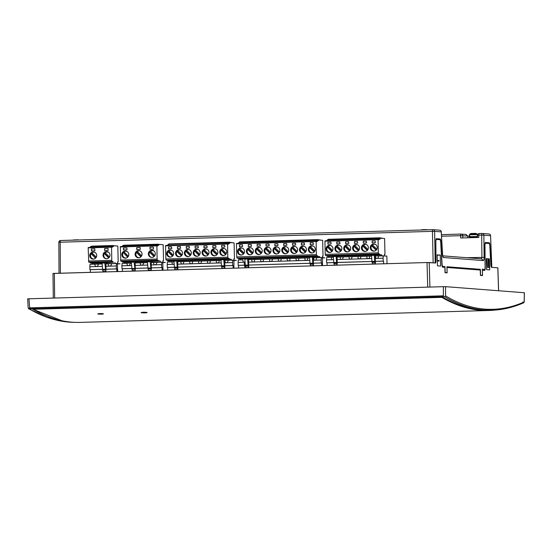 <?xml version="1.0" encoding="UTF-8"?>
<svg xmlns="http://www.w3.org/2000/svg" width="552" height="552" viewBox="0 0 552 552"><rect width="100%" height="100%" fill="white"/><g stroke="black" fill="none" stroke-linecap="round" stroke-linejoin="round"><path stroke-width="0.83" d="M437.149 255.231L440.234 255.093L437.136 254.851L437.481 265.836L437.136 254.851L440.234 255.093L437.149 255.231M440.572 266.078L440.234 255.093L440.572 266.078L437.481 265.836M437.315 260.489L439.006 260.454L439.019 261.02L437.329 261.075M429.201 262.517L427.02 262.531L427.731 287.13L427.02 262.531L435.638 263.014L429.201 262.517L429.911 287.068L429.201 262.517M443.359 295.81L29.546 307.864L443.359 295.81L443.387 286.674L27.655 298.832L443.387 286.674L443.359 295.81L443.573 296.679L444.664 296.79L445.547 295.906L445.567 286.66L443.387 286.674L445.567 286.66L445.547 295.906L444.664 296.79L449.197 299.37C462.01 306.27 474.906 309.879 487.878 310.21L493.398 310.148L487.878 310.217C474.92 309.893 462.024 306.277 449.197 299.37L444.664 296.79L443.573 296.679L29.76 308.74L443.573 296.679M305.318 252.285L300.785 247.834A3.436 3.326 -85.6 0 0 303.876 253.113M301.84 247.137A3.436 3.326 -85.6 0 0 301.226 247.869L305.518 252.078M304.4 246.371A3.436 3.326 -85.6 0 0 301.62 246.923L306.063 251.27M358.434 250.739L353.894 246.289A3.436 3.326 -85.6 0 0 356.985 251.567M354.95 245.592A3.436 3.326 -85.6 0 0 354.336 246.323L358.627 250.532M357.51 244.826A3.436 3.326 -85.6 0 0 354.736 245.378L359.173 249.725M296.472 252.54L291.932 248.096A3.436 3.326 -85.6 0 0 295.03 253.375M292.995 247.399A3.436 3.326 -85.6 0 0 292.381 248.131L296.672 252.333M295.555 246.627A3.436 3.326 -85.6 0 0 292.774 247.179L297.217 251.533M331.897 251.512L327.357 247.061A3.436 3.326 -85.6 0 0 330.448 252.34M328.412 246.364A3.436 3.326 -85.6 0 0 327.798 247.096L332.09 251.305M330.972 245.599A3.436 3.326 -85.6 0 0 328.198 246.151L332.635 250.498M376.126 250.222L371.586 245.771A3.436 3.326 -85.6 0 0 374.677 251.05M372.641 245.074A3.436 3.326 -85.6 0 0 372.027 245.806L376.319 250.015M375.201 244.308A3.436 3.326 -85.6 0 0 372.427 244.86L376.864 249.207M349.588 250.994L345.048 246.544A3.436 3.326 -85.6 0 0 348.139 251.822M346.104 245.847A3.436 3.326 -85.6 0 0 345.49 246.578L349.782 250.787M348.664 245.081A3.436 3.326 -85.6 0 0 345.89 245.633L350.327 249.98M314.164 252.022L309.631 247.579A3.436 3.326 -85.6 0 0 312.722 252.857M310.686 246.882A3.436 3.326 -85.6 0 0 310.072 247.613L314.364 251.822M313.246 246.109A3.436 3.326 -85.6 0 0 310.465 246.668L314.909 251.015M367.28 250.477L362.74 246.033A3.436 3.326 -85.6 0 0 365.831 251.312M363.796 245.336A3.436 3.326 -85.6 0 0 363.181 246.068L367.473 250.27M366.356 244.564A3.436 3.326 -85.6 0 0 363.582 245.116L368.018 249.469M340.743 251.25L336.202 246.806A3.436 3.326 -85.6 0 0 339.294 252.085M337.258 246.109A3.436 3.326 -85.6 0 0 336.644 246.841L340.936 251.05M339.818 245.336A3.436 3.326 -85.6 0 0 337.044 245.888L341.481 250.242M427.138 229.825A6.652 6.652 0 0 0 426.62 229.611L421.832 229.715A6.652 6.652 0 0 0 421.245 229.991M387.021 263.697L386.848 256.031L378.72 255.886L377.968 258.219L375.947 258.281L375.208 255.99M371.448 255.141L337.424 256.135L337.831 257.06L371.551 256.08L369.874 256.142L369.122 258.481L367.101 258.536L366.659 256.238L361.029 256.404L360.277 258.736L358.255 258.798L357.813 256.494L352.183 256.659L351.431 258.991L349.409 259.054L348.967 256.749L343.337 256.915L342.585 259.254L340.563 259.309L340.122 257.011L337.044 257.101M333.56 259.516L331.717 259.571L331.276 257.267L326.722 257.398L326.556 259.854L333.574 259.647M337.12 259.543L371.744 258.536M375.291 258.433L383.109 258.205L383.178 261.124L383.578 261.151L375.401 261.393M383.274 255.755L383.109 258.205M383.633 263.794L383.578 261.151M371.979 261.489L337.237 262.504M333.808 262.607L327.019 262.8L327.081 265.443M326.556 259.854L326.618 262.773L333.801 262.559L333.325 256.535L332.759 255.597L335.547 255.521L335.94 256.018L337.424 256.135M333.325 256.535L336.113 256.452L336.589 262.469L371.972 261.448L371.496 255.424L370.93 254.486L371.841 254.976L371.386 254.996M374.76 261.372L383.178 261.124M373.18 254.934L381.667 254.845L382.067 255.79L376.002 255.949L375.595 255.024L381.667 254.845M384.468 255.845L384.433 254.396L384.972 254.437L384.613 238.505L380.535 238.188L380.459 238.671L379.603 238.567L380.459 238.547M378.334 239.278L325.011 240.844L378.334 239.278L378.444 239.975L380.459 238.671M378.086 239.299L378.306 252.809L325.231 254.355L324.935 241.196L378.01 239.651M327.543 255.459L378.617 254.051L377.816 253.989L378.824 253.961L378.306 252.809M378.824 253.961L380.183 254.727M378.368 239.499L379.61 238.692M379.686 238.216L380.535 238.188L379.603 238.567M383.668 238.436L379.583 237.795L378.037 239.285M326.667 240.782L328.143 239.823L379.514 238.326M328.143 239.823L379.507 238.147M378.617 254.051L379.617 254.023M378.589 253.899L325.749 255.507M326.749 255.479L377.816 253.989M327.902 242.273L330.862 242.19L331.165 243.887L327.95 244.246L327.902 242.273M329.62 252.471A3.595 3.484 94.4 0 1 326.059 248.607A3.595 3.484 94.4 0 1 329.813 245.295A3.595 3.484 94.4 0 1 333.015 248.959A3.595 3.484 94.4 0 1 329.62 252.471M336.748 242.017L339.708 241.928L340.011 243.625L336.796 243.991L336.748 242.017M338.466 252.209A3.595 3.484 -85.6 0 0 341.86 248.704A3.595 3.484 -85.6 0 0 338.659 245.033A3.595 3.484 -85.6 0 0 334.905 248.352A3.595 3.484 -85.6 0 0 338.466 252.209M345.593 241.755L348.553 241.672L348.857 243.37L345.642 243.736L345.593 241.755M347.311 251.953A3.595 3.484 -85.6 0 0 350.706 248.441A3.595 3.484 -85.6 0 0 347.505 244.777A3.595 3.484 -85.6 0 0 343.751 248.089A3.595 3.484 -85.6 0 0 347.311 251.953M354.439 241.5L357.399 241.417L357.703 243.115L354.487 243.473L354.439 241.5M356.157 251.698A3.595 3.484 -85.6 0 0 359.552 248.186A3.595 3.484 -85.6 0 0 356.351 244.522A3.595 3.484 -85.6 0 0 352.597 247.834A3.595 3.484 -85.6 0 0 356.157 251.698M363.285 241.245L366.245 241.155L366.549 242.852L363.333 243.218L363.285 241.245M365.003 251.436A3.595 3.484 -85.6 0 0 368.398 247.931A3.595 3.484 -85.6 0 0 365.196 244.26A3.595 3.484 -85.6 0 0 361.443 247.579A3.595 3.484 -85.6 0 0 365.003 251.436M372.131 240.982L375.091 240.9L375.394 242.597L372.179 242.963L372.131 240.982M373.849 251.181A3.595 3.484 -85.6 0 0 377.244 247.669A3.595 3.484 -85.6 0 0 374.042 244.005A3.595 3.484 -85.6 0 0 370.288 247.317A3.595 3.484 -85.6 0 0 373.849 251.181M371.496 255.424L374.284 255.341L373.711 254.41L374.111 254.914L375.595 255.024M373.711 254.41L372.276 254.451L373.29 254.776A0.897 0.897 0 0 1 371.662 254.693L372.276 254.451L370.93 254.486M374.284 255.341L374.76 261.351L371.972 261.434L372.483 263.87L375.408 263.725L375.194 255.555L375.319 255.003L376.002 255.955M372.103 262.442L374.891 262.359L374.76 261.351M374.891 262.359L375.27 263.787M333.284 256.252L327.108 256.28L333.153 256.1L332.759 255.604M333.38 257.191L328.992 257.322L328.592 256.39M335.94 256.018L371.323 254.989M333.939 263.552L336.72 263.47L336.589 262.469L333.801 262.545L333.939 263.552L334.312 264.981L337.099 264.898L337.224 262.462M336.72 263.47L337.099 264.898M335.547 255.521L335.975 256.024L335.009 256.052M336.113 256.452L335.975 256.024M337.217 262.448L337.024 256.666L337.148 256.114L337.831 257.06M328.219 239.292L379.583 237.795L328.219 239.292L328.136 239.644M327.55 240.21L327.46 239.74L328.143 239.72L327.46 239.74M326.508 240.782L327.384 240.217M331.786 251.001L331.793 251.408M326.542 255.569L327.108 256.28M325.514 255.452L325.231 254.355M325.011 240.844L324.935 241.196M327.384 240.092L327.75 240.079M333.677 256.093L333.187 256.107M329.923 252.443A3.595 3.484 94.4 0 1 329.496 252.292M330.02 245.495A3.595 3.484 94.4 0 1 330.469 245.405M338.769 252.188A3.595 3.484 94.4 0 1 338.341 252.036M338.866 245.233A3.595 3.484 94.4 0 1 339.314 245.15M347.615 251.933A3.595 3.484 94.4 0 1 347.187 251.781M347.712 244.978A3.595 3.484 94.4 0 1 348.16 244.895M356.461 251.671A3.595 3.484 94.4 0 1 356.033 251.519M356.557 244.722A3.595 3.484 94.4 0 1 357.006 244.633M374.146 254.914L373.18 254.941M365.307 251.415A3.595 3.484 94.4 0 1 364.879 251.263M365.403 244.46A3.595 3.484 94.4 0 1 365.852 244.377M374.152 251.153A3.595 3.484 94.4 0 1 373.725 251.008M374.249 244.205A3.595 3.484 94.4 0 1 374.698 244.122M334.105 255.562L333.491 255.804A0.897 0.897 0 0 0 335.119 255.886L334.105 255.562M330.931 242.197L327.991 242.28L327.971 244.246M333.38 257.225L331.435 257.28M339.777 241.935L336.837 242.024L336.817 243.991M343.337 256.935L340.122 257.025M348.622 241.679L345.683 241.762L345.662 243.736M352.183 256.673L348.967 256.77M357.468 241.424L354.529 241.507L354.508 243.473M361.029 256.418L357.813 256.514M366.314 241.162L363.375 241.252L363.354 243.218M369.874 256.162L366.659 256.252M378.72 255.9L375.505 255.997M375.16 240.907L372.221 240.989L372.2 242.963M225.602 254.603L221.062 250.159A3.436 3.326 -85.6 0 0 224.16 255.438M222.125 249.463A3.436 3.326 -85.6 0 0 221.504 250.194L225.802 254.403M224.685 248.69A3.436 3.326 -85.6 0 0 221.904 249.249L226.348 253.596M199.065 255.376L194.525 250.932A3.436 3.326 -85.6 0 0 197.623 256.211M198.147 249.463A3.436 3.326 -85.6 0 0 195.367 250.022L199.81 254.368M195.587 250.235A3.436 3.326 -85.6 0 0 194.966 250.967L199.265 255.176M243.397 254.086L238.857 249.642A3.436 3.326 -85.6 0 0 241.955 254.92M239.92 248.945A3.436 3.326 -85.6 0 0 239.306 249.677L243.598 253.885M242.48 248.172A3.436 3.326 -85.6 0 0 239.699 248.724L244.143 253.078M216.757 254.865L212.216 250.415A3.436 3.326 -85.6 0 0 215.314 255.693M213.279 249.718A3.436 3.326 -85.6 0 0 212.658 250.449L216.957 254.658M215.839 248.952A3.436 3.326 -85.6 0 0 213.058 249.504L217.502 253.851M207.911 255.121L203.371 250.677A3.436 3.326 -85.6 0 0 206.469 255.949M204.433 249.973A3.436 3.326 -85.6 0 0 203.812 250.712L208.111 254.914M206.993 249.207A3.436 3.326 -85.6 0 0 204.212 249.759L208.656 254.113M252.243 253.83L247.703 249.38A3.436 3.326 -85.6 0 0 250.801 254.658M248.766 248.683A3.436 3.326 -85.6 0 0 248.152 249.414L252.443 253.623M251.326 247.917A3.436 3.326 -85.6 0 0 248.545 248.469L252.988 252.816M269.935 253.313L265.395 248.869A3.436 3.326 -85.6 0 0 268.493 254.148M266.457 248.172A3.436 3.326 -85.6 0 0 265.843 248.904L270.135 253.106M269.017 247.399A3.436 3.326 -85.6 0 0 266.236 247.952L270.68 252.305M156.885 245.495L157.141 260.123L120.819 261.179L120.315 246.578L156.885 245.495L157.003 246.192L159.017 244.888L156.816 245.495M138.497 250.615A3.595 3.484 94.4 0 1 142.05 254.472A3.595 3.484 94.4 0 1 138.304 257.791A3.595 3.484 94.4 0 1 135.095 254.12A3.595 3.484 94.4 0 1 138.497 250.615M140.215 249.483L136.73 249.587L136.689 247.613L140.167 247.51L140.215 249.483M151.765 250.228A3.595 3.484 94.4 0 1 155.319 254.086A3.595 3.484 94.4 0 1 151.572 257.404A3.595 3.484 94.4 0 1 148.364 253.734A3.595 3.484 94.4 0 1 151.765 250.228M153.484 249.097L149.999 249.2L149.958 247.227L153.435 247.123L153.484 249.097M125.228 251.001A3.595 3.484 94.4 0 1 128.782 254.858A3.595 3.484 94.4 0 1 125.035 258.177A3.595 3.484 94.4 0 1 121.826 254.506A3.595 3.484 94.4 0 1 125.228 251.001M123.42 248L126.898 247.896L126.946 249.87L123.462 249.973L123.42 248M150.144 252.147A3.595 3.484 94.4 0 1 150.62 251.484M151.393 250.836A3.595 3.484 94.4 0 1 152.78 250.353M131.818 261.8L122.413 262.007L121.847 261.303L123.386 261.172M120.819 261.179L158.169 260.24L158.734 260.951L149.137 261.227L151.51 261.317L151.917 262.241L160.625 262.241M157.141 260.123L158.169 260.24M157.375 260.178L156.63 260.289M122.592 261.193L155.83 260.227M157.693 244.929L157.768 244.446L159.093 244.412L157.768 244.446M157.686 244.798L159.093 244.412L163.164 244.722L163.523 260.654L162.985 260.613L162.799 262.283M161.826 244.619L157.762 244.212L157.686 244.75L124.027 245.55M156.52 245.502L157.686 244.75M124.09 245.198L157.762 244.212L124.083 245.198L124.007 245.55L157.686 244.564M122.841 246.489L124.007 245.55M150.993 244.846L147.715 244.936M137.724 245.233L134.446 245.323M131.569 261.455L133.191 261.544C132.321 262.2 131.776 262.172 131.569 261.455M147.874 261.331L133.08 261.696L135.454 261.786L135.861 262.711L147.467 262.373M147.619 260.986L149.24 261.075C148.385 261.724 147.846 261.696 147.625 260.986M138.966 257.777A3.595 3.484 94.4 0 1 138.538 257.625M139.063 250.822A3.595 3.484 94.4 0 1 139.511 250.739M158.734 260.951L160.218 261.062L160.618 261.993M160.218 261.062L151.51 261.317M150.027 261.2L149.04 261.324M150.806 268.631L148.019 268.714L148.398 270.163L151.186 270.08L150.103 261.296M151.186 270.08L151.372 267.879M151.303 267.63L151.234 261.296M148.019 268.714L147.418 261.779L150.206 261.696M147.908 261.358L147.315 261.379L147.418 261.779M147.35 261.441L135.454 261.786M122.413 262.007L123.896 262.124L124.297 263.049L131.41 262.842M131.293 261.903L123.896 262.124M133.977 261.669L132.984 261.793M134.75 269.1L131.962 269.183L132.342 270.632L135.13 270.549L134.046 261.765M135.13 270.549L135.316 268.348M135.247 268.099L135.178 261.765M131.962 269.183L131.362 262.248L134.15 262.165M131.852 261.827L131.266 261.848L131.362 262.248M121.847 261.303L121.054 261.241M123.724 245.916L121.813 246.516M122.689 245.944L122.765 245.467L124.007 245.433L122.765 245.467M125.194 245.654L124.027 245.564M122.689 245.819L123.924 245.785M125.697 258.163A3.595 3.484 94.4 0 1 125.269 258.012M125.794 251.208A3.595 3.484 94.4 0 1 126.242 251.125M162.978 270.225L162.799 262.379M126.898 247.903L123.503 248.007L123.551 249.973M131.41 262.876L126.905 263.235M140.167 247.517L136.772 247.62L136.82 249.587M145.362 262.69L140.173 262.855M153.435 247.13L150.04 247.234L150.089 249.2M158.631 262.303L153.442 262.469M245.316 265.188L244.722 265.202L244.777 267.844L244.722 265.202L238.554 265.381L238.616 268.024M238.091 262.435L238.16 265.353L244.322 265.174L244.267 262.117L243.253 262.152L242.811 259.847L238.257 259.978L238.091 262.435L245.081 262.228M224.774 262.814L232.599 262.586L232.765 260.137L228.211 260.268L227.458 262.607L225.437 262.662L224.692 260.371M220.931 259.53L178.061 260.779L178.468 261.703L221.028 260.461L219.365 260.53L218.613 262.862L216.591 262.924L216.149 260.62L210.519 260.785L209.767 263.125L207.745 263.18L207.304 260.882L201.673 261.041L200.921 263.38L198.899 263.435L198.458 261.137L192.827 261.303L192.075 263.635L190.054 263.697L189.612 261.393L183.982 261.558L183.23 263.897L181.208 263.953L180.766 261.655L177.675 261.745M174.197 264.16L172.362 264.215L171.92 261.91L167.366 262.041L167.201 264.491L174.211 264.291M177.758 264.187L221.228 262.918M232.765 260.137L236.339 260.413L233.731 260.489M233.724 260.427L232.758 260.227M167.201 264.491L167.263 267.416L174.439 267.202L173.963 261.179L173.397 260.247L173.79 260.744L167.739 260.917L173.915 260.896M177.227 267.127L221.455 265.836L220.979 259.806L220.407 258.874L221.324 259.364L220.869 259.378M220.979 259.806L223.767 259.723L224.243 265.74L232.668 265.512L232.599 262.586M233.123 268.182L233.068 265.54L224.885 265.781M221.455 265.878L177.868 267.147M174.446 267.251L167.663 267.444L167.725 270.087M225.078 259.405L223.594 259.295L223.194 258.791L223.629 259.295L222.663 259.33L231.143 259.233L231.55 260.171L225.478 260.337L225.078 259.405L231.143 259.233M233.903 268.162L233.951 260.323M233.951 260.227L233.917 258.778L234.455 258.826L234.089 242.894L230.018 242.576L229.942 243.052L229.087 242.956L229.942 242.928M227.817 243.66L165.648 245.488L227.817 243.66L227.928 244.363L229.942 243.052M227.569 243.687L227.79 257.191L165.869 258.998L165.572 245.84L227.493 244.039M168.181 260.102L228.1 258.44L227.3 258.377L228.3 258.35L227.79 257.191M228.3 258.35L229.66 259.116M227.852 243.88L229.094 243.08M229.163 242.604L230.018 242.576L229.087 242.956M233.151 242.818L229.066 242.183L227.521 243.667M168.857 243.936L229.066 242.183L168.857 243.936L168.774 244.288L228.997 242.714M168.781 244.467L167.304 245.426M228.1 258.44L229.101 258.412M228.066 258.288L166.38 260.151M167.38 260.123L227.3 258.377M168.539 246.916L171.499 246.834L171.803 248.531L168.588 248.89L168.539 246.916M170.251 257.108A3.595 3.484 94.4 0 1 166.697 253.251A3.595 3.484 94.4 0 1 170.451 249.939A3.595 3.484 94.4 0 1 173.652 253.603A3.595 3.484 94.4 0 1 170.251 257.108M177.385 246.661L180.345 246.571L180.649 248.269L177.433 248.635L177.385 246.661M179.096 256.852A3.595 3.484 -85.6 0 0 182.498 253.347A3.595 3.484 -85.6 0 0 179.297 249.677A3.595 3.484 -85.6 0 0 175.543 252.995A3.595 3.484 -85.6 0 0 179.096 256.852M186.231 246.399L189.191 246.316L189.495 248.014L186.279 248.379L186.231 246.399M187.942 256.597A3.595 3.484 -85.6 0 0 191.344 253.085A3.595 3.484 -85.6 0 0 188.142 249.421A3.595 3.484 -85.6 0 0 184.389 252.733A3.595 3.484 -85.6 0 0 187.942 256.597M195.077 246.144L198.037 246.054L198.34 247.758L195.125 248.117L195.077 246.144M196.788 256.335A3.595 3.484 -85.6 0 0 200.19 252.83A3.595 3.484 -85.6 0 0 196.988 249.159A3.595 3.484 -85.6 0 0 193.234 252.478A3.595 3.484 -85.6 0 0 196.788 256.335M203.923 245.888L206.883 245.799L207.186 247.496L203.971 247.862L203.923 245.888M205.634 256.08A3.595 3.484 -85.6 0 0 209.035 252.575A3.595 3.484 -85.6 0 0 205.834 248.904A3.595 3.484 -85.6 0 0 202.08 252.223A3.595 3.484 -85.6 0 0 205.634 256.08M212.768 245.626L215.728 245.543L216.032 247.241L212.817 247.606L212.768 245.626M214.48 255.824A3.595 3.484 -85.6 0 0 217.881 252.312A3.595 3.484 -85.6 0 0 214.68 248.648A3.595 3.484 -85.6 0 0 210.926 251.96A3.595 3.484 -85.6 0 0 214.48 255.824M221.614 245.371L224.574 245.281L224.878 246.985L221.662 247.344L221.614 245.371M223.325 255.562A3.595 3.484 -85.6 0 0 226.727 252.057A3.595 3.484 -85.6 0 0 223.525 248.386A3.595 3.484 -85.6 0 0 219.772 251.705A3.595 3.484 -85.6 0 0 223.325 255.562M223.194 258.791L221.759 258.833L222.773 259.164A0.897 0.897 0 0 1 221.145 259.081L221.759 258.833L220.407 258.874M221.587 266.823L224.374 266.747L224.243 265.74L221.455 265.822L221.966 268.251L224.892 268.106L224.678 259.944L224.795 259.392L225.485 260.337M224.374 266.747L224.754 268.175M223.767 259.723L223.629 259.295M169.63 261.979L169.222 261.034M169.63 261.965L174.018 261.834M176.578 260.668L175.646 260.696L176.578 260.668L176.178 260.164L176.578 260.661L178.061 260.779M176.578 260.661L220.807 259.371M173.852 260.751L174.308 260.73M173.963 261.179L176.75 261.096L177.227 267.106L174.439 267.189L174.95 269.624L177.875 269.479L177.661 261.31L177.785 260.758L178.468 261.703M174.57 268.196L177.358 268.113L177.227 267.106M177.358 268.113L177.737 269.542M175.757 260.468L175.757 260.53A0.897 0.897 0 0 1 174.128 260.447L175.757 260.468M176.75 261.096L176.612 260.668M168.188 244.853L168.098 244.377L168.774 244.363L168.098 244.377M167.146 245.426L168.022 244.86M172.417 255.645L172.431 256.052M167.18 260.213L167.739 260.917M166.145 260.089L165.869 258.998M165.648 245.488L165.572 245.84M168.022 244.736L168.388 244.722M174.315 260.737L173.825 260.751M170.561 257.087A3.595 3.484 94.4 0 1 170.133 256.935M170.651 250.139A3.595 3.484 94.4 0 1 171.106 250.049M179.407 256.832A3.595 3.484 94.4 0 1 178.979 256.68M179.497 249.877A3.595 3.484 94.4 0 1 179.952 249.794M188.253 256.57A3.595 3.484 94.4 0 1 187.825 256.425M188.342 249.621A3.595 3.484 94.4 0 1 188.798 249.538M197.098 256.314A3.595 3.484 94.4 0 1 196.671 256.162M197.188 249.366A3.595 3.484 94.4 0 1 197.644 249.276M205.944 256.059A3.595 3.484 94.4 0 1 205.517 255.907M206.034 249.104A3.595 3.484 94.4 0 1 206.489 249.021M214.79 255.797A3.595 3.484 94.4 0 1 214.362 255.652M214.88 248.848A3.595 3.484 94.4 0 1 215.335 248.766M223.636 255.541A3.595 3.484 94.4 0 1 223.208 255.39M223.726 248.593A3.595 3.484 94.4 0 1 224.181 248.503M171.569 246.841L168.629 246.923L168.608 248.89M174.018 261.869L172.079 261.924M180.414 246.578L177.475 246.668L177.454 248.635M183.982 261.579L180.766 261.669M189.26 246.323L186.321 246.406L186.3 248.379M192.827 261.317L189.612 261.413M198.106 246.068L195.167 246.151L195.146 248.117M201.673 261.062L198.458 261.151M206.952 245.806L204.012 245.895L203.992 247.862M210.519 260.799L207.304 260.896M215.797 245.55L212.858 245.633L212.837 247.6M219.365 260.544L216.149 260.641M228.211 260.289L224.995 260.378M224.643 245.288L221.704 245.378L221.683 247.344M261.089 253.575L256.549 249.124A3.436 3.326 -85.6 0 0 259.647 254.403M257.611 248.428A3.436 3.326 -85.6 0 0 256.997 249.159L261.289 253.368M260.171 247.662A3.436 3.326 -85.6 0 0 257.391 248.214L261.834 252.561M53.047 273.475L427.02 262.531L54.351 273.392L54.648 298.004L54.351 273.392L53.047 273.475M491.37 267.32L497.807 267.817L491.37 267.32L490.88 265.643L489.803 245.191L489.313 243.515L485.346 243.211L484.96 244.812L485.187 268.789L484.794 270.397L482.379 270.204L482.545 275.586L480.426 275.42L480.261 270.045L446.975 267.472L447.141 272.847L445.022 272.688L444.857 267.306L442.435 267.12L441.945 265.45L440.675 241.39L440.185 239.72L436.218 239.409L435.832 241.017L436.025 261.406L435.638 263.014M486.85 258.695L487.568 267.492L489.624 267.368M523.337 302.869L524.165 301.985C514.209 306.367 504.231 308.796 494.247 309.265L488.734 309.327C476.224 309.01 463.783 305.635 451.412 299.198L445.547 295.906L451.412 299.198C463.783 305.642 476.224 309.017 488.734 309.327L494.247 309.265C504.231 308.796 514.209 306.367 524.165 301.985L524.345 292.746L445.567 286.66L524.345 292.746L524.165 301.985L523.655 302.8C513.174 307.409 502.658 309.879 492.115 310.196M437.929 260.475L437.998 261.055M57.746 319.76L56.725 319.539M486.264 258.647L489.355 258.888L489.7 269.873L486.602 269.631L486.264 258.647L486.602 269.631M498.573 290.752L497.807 267.817L498.573 290.752M438.792 239.609L438.757 238.885M482.738 268.858L482.386 270.459M488.099 258.791L488.444 265.719L488.927 267.389L489.507 267.437L488.679 258.833M487.92 243.404L487.885 242.68M64.191 321.575L46.492 317.158L28.676 308.789L28.256 308.064L33.796 311.473L29.118 308.899L29.76 308.74L28.952 298.749L29.76 308.74L28.69 308.761M56.614 319.511L57.656 319.739M460.382 304.78L461.244 304.787M62.01 320.767L32.513 309.092L442.656 297.197C454.931 304.345 467.185 308.568 479.426 309.879L492.011 310.21M490.873 310.238L491.266 310.217M33.796 311.473C47.03 318.373 60.099 321.982 73.009 322.306L74.092 322.327M502.375 309.21L493.398 310.155M435.176 262.98L434.631 231.385L432.444 231.357A1.794 0.442 -91.7 0 1 432.837 229.66L60.603 240.499A1.794 0.442 88.3 0 0 60.596 240.499A1.794 0.442 88.3 0 0 60.202 242.204L58.85 242.307L59.023 273.254M466.24 234.476L461.182 234.082A1.794 1.794 0 0 0 460.989 234.076L441.462 234.648L460.989 234.076A1.794 0.442 88.3 0 0 460.989 234.076A1.794 1.739 94.4 0 1 462.783 235.794L469.98 236.159M467.854 237.781L467.799 236.18L466.012 234.462M462.824 237.926L462.783 235.794L460.603 235.683L460.644 237.988L478.784 237.463L478.825 235.152L477.473 235.318L477.439 237.498M441.904 261.096L441.752 258.129M435.342 262.987L435.983 261.4L435.783 240.292L436.17 238.685L440.337 239.009L440.834 240.679L442.097 264.739L442.587 266.409L444.974 266.595L445.167 272.522L447.092 272.667L446.92 266.747L480.378 269.328L480.578 275.255L482.496 275.407L482.324 269.479L484.704 269.666L485.098 268.058L484.87 244.087L485.256 242.48L489.424 242.804L489.921 244.474L491.032 265.65L491.832 267.354L490.576 235.697L491.777 267.347M482.082 233.462L479.226 233.544A1.794 0.442 -91.7 0 0 479.212 233.544A1.794 0.442 -91.7 0 0 478.825 235.152L481.703 235.069A1.794 0.442 -91.7 0 1 482.096 233.462A1.794 1.739 -85.6 0 1 483.89 235.193L481.703 235.069L481.917 257.253L481.537 258.853L483.324 260.585C483.814 260.447 484.076 259.378 484.097 257.377L483.89 235.193L490.576 235.697A1.794 1.794 0 0 0 488.92 233.979A1.794 1.739 94.4 0 1 490.521 235.704M446.927 266.885L480.378 269.328M489.624 267.458L487.782 267.506M307.464 315.765L436.197 312.018A1257.987 309.079 88.3 0 0 436.225 312.018L488.996 310.479A1257.987 309.079 -91.7 0 1 441.835 297.362L32.975 309.279A1257.987 309.079 88.3 0 0 80.137 322.389L307.492 315.765A1257.987 309.079 -91.7 0 1 307.464 315.765M495.006 310.065A1257.987 309.079 -91.7 0 1 488.996 310.479M453.827 302.896A1257.449 308.941 -91.7 0 1 442.393 297.155M143.32 312.232C147.674 312.328 148.309 312.549 145.217 312.894C140.463 312.825 139.835 312.604 143.32 312.232M99.864 313.564C103.921 313.646 104.514 313.853 101.63 314.178C97.207 314.109 96.621 313.909 99.864 313.564M309.43 256.797L308.968 256.294L310.321 256.252L311.756 256.211L312.156 256.714L318.221 256.535L319.705 256.652L320.112 257.598M322.465 265.581L322.513 257.743M322.513 257.653L322.478 256.204L323.017 256.245L322.658 240.313L318.58 239.996L318.504 240.472L317.648 240.375L318.504 240.348M316.379 241.079L236.518 243.425L316.379 241.079L316.489 241.783L318.504 240.472M316.13 241.107L316.351 254.61L236.739 256.928L236.442 243.777L316.054 241.459M316.662 255.776L315.861 255.797L316.869 255.769L316.351 254.61M316.869 255.769L239.05 258.032M318.221 256.535L317.662 255.831M316.413 241.307L317.655 240.499M317.731 240.023L318.58 239.996L317.648 240.375M321.712 240.237L317.628 239.602L317.559 240.134L239.651 242.404L317.552 239.954M316.082 241.093L317.559 240.134M238.174 243.356L239.651 242.404M316.634 255.707L237.25 258.088M238.257 258.06L315.861 255.797M239.409 244.853L242.369 244.764L242.673 246.461L239.458 246.827L239.409 244.853M241.12 255.045A3.595 3.484 94.4 0 1 237.567 251.188A3.595 3.484 94.4 0 1 241.321 247.869A3.595 3.484 94.4 0 1 244.522 251.539A3.595 3.484 94.4 0 1 241.12 255.045M248.255 244.591L251.215 244.508L251.519 246.206L248.303 246.571L248.255 244.591M249.966 254.789A3.595 3.484 -85.6 0 0 253.368 251.277A3.595 3.484 -85.6 0 0 250.166 247.613A3.595 3.484 -85.6 0 0 246.413 250.925A3.595 3.484 -85.6 0 0 249.966 254.789M257.101 244.336L260.061 244.253L260.365 245.95L257.149 246.309L257.101 244.336M258.812 254.534A3.595 3.484 -85.6 0 0 262.214 251.022A3.595 3.484 -85.6 0 0 259.012 247.358A3.595 3.484 -85.6 0 0 255.259 250.67A3.595 3.484 -85.6 0 0 258.812 254.534M265.947 244.081L268.907 243.991L269.21 245.688L265.995 246.054L265.947 244.081M267.658 254.272A3.595 3.484 -85.6 0 0 271.06 250.767A3.595 3.484 -85.6 0 0 267.858 247.096A3.595 3.484 -85.6 0 0 264.104 250.415A3.595 3.484 -85.6 0 0 267.658 254.272M274.792 243.818L277.753 243.736L278.056 245.433L274.841 245.799L274.792 243.818M276.504 254.017A3.595 3.484 -85.6 0 0 279.905 250.504A3.595 3.484 -85.6 0 0 276.704 246.841A3.595 3.484 -85.6 0 0 272.95 250.153A3.595 3.484 -85.6 0 0 276.504 254.017M283.638 243.563L286.598 243.473L286.902 245.178L283.687 245.536L283.638 243.563M285.349 253.754A3.595 3.484 -85.6 0 0 288.751 250.249A3.595 3.484 -85.6 0 0 285.55 246.585A3.595 3.484 -85.6 0 0 281.796 249.897A3.595 3.484 -85.6 0 0 285.349 253.754M292.484 243.308L295.444 243.218L295.748 244.915L292.532 245.281L292.484 243.308M294.195 253.499A3.595 3.484 -85.6 0 0 297.597 249.994A3.595 3.484 -85.6 0 0 294.395 246.323A3.595 3.484 -85.6 0 0 290.642 249.642A3.595 3.484 -85.6 0 0 294.195 253.499M301.33 243.046L304.29 242.963L304.594 244.66L301.378 245.026L301.33 243.046M303.041 253.244A3.595 3.484 -85.6 0 0 306.443 249.732A3.595 3.484 -85.6 0 0 303.241 246.068A3.595 3.484 -85.6 0 0 299.488 249.38A3.595 3.484 -85.6 0 0 303.041 253.244M310.176 242.79L313.136 242.701L313.439 244.405L310.224 244.764L310.176 242.79M311.887 252.982A3.595 3.484 -85.6 0 0 315.289 249.476A3.595 3.484 -85.6 0 0 312.087 245.806A3.595 3.484 -85.6 0 0 308.333 249.124A3.595 3.484 -85.6 0 0 311.887 252.982M319.705 256.652L313.639 256.825L314.04 257.756L320.112 257.577M311.756 256.211L312.156 256.714L313.639 256.825M309.541 257.225L312.328 257.149L312.805 263.159L310.017 263.242L309.541 257.225L308.968 256.294M310.666 265.609L310.148 264.249L312.936 264.166L312.805 263.159M310.017 263.242L310.148 264.249M310.528 265.671L313.453 265.526L313.239 257.363L313.363 256.811L314.04 257.756M312.936 264.166L313.315 265.595M312.156 256.714L311.224 256.749M312.328 257.149L312.19 256.714M309.493 256.949L248.931 258.709L249.338 259.64L309.596 257.887L299.108 258.205L298.349 260.544L296.327 260.606L295.886 258.301L287.04 258.571M244.791 258.833L238.609 258.853L244.66 258.681L244.267 258.177L245.178 258.667L244.667 258.681M240.499 259.916L240.092 258.971M240.499 259.895L242.935 259.861M246.516 258.626L247.448 258.598L247.048 258.101L247.448 258.598L248.931 258.709M247.62 259.033L248.096 265.043L245.309 265.126L244.833 259.116L247.62 259.033L247.448 258.598L309.368 256.79M244.729 258.681L244.833 259.116M245.957 267.492L245.447 266.133L248.227 266.05L248.096 265.043M245.067 262.096L244.267 262.117L244.322 265.174L245.309 265.146L245.447 266.133M245.819 267.561L248.745 267.416L248.531 259.247L248.655 258.695L249.338 259.64M248.227 266.05L248.607 267.478M246.634 258.398L246.627 258.467A0.897 0.897 0 0 1 244.998 258.384L246.634 258.398M239.761 242.397L240.817 242.19M239.727 241.873L317.628 239.602L239.727 241.873L239.644 242.224M239.057 242.79L238.968 242.314L239.651 242.293L238.968 242.314M238.015 243.363L238.892 242.797M243.294 253.582L243.301 253.989M238.05 258.15L238.609 258.853M237.022 258.025L236.739 256.928M236.518 243.425L236.442 243.777M238.892 242.666L239.257 242.659M247.482 258.605L246.516 258.633M241.431 255.024A3.595 3.484 94.4 0 1 241.003 254.872M241.521 248.069A3.595 3.484 94.4 0 1 241.976 247.986M250.277 254.769A3.595 3.484 94.4 0 1 249.849 254.617M250.367 247.813A3.595 3.484 94.4 0 1 250.822 247.731M259.123 254.506A3.595 3.484 94.4 0 1 258.695 254.355M259.212 247.558A3.595 3.484 94.4 0 1 259.668 247.468M267.968 254.251A3.595 3.484 94.4 0 1 267.541 254.099M268.058 247.296A3.595 3.484 94.4 0 1 268.513 247.213M276.814 253.996A3.595 3.484 94.4 0 1 276.386 253.844M276.904 247.041A3.595 3.484 94.4 0 1 277.359 246.958M285.66 253.734A3.595 3.484 94.4 0 1 285.232 253.582M285.75 246.785A3.595 3.484 94.4 0 1 286.205 246.696M294.506 253.478A3.595 3.484 94.4 0 1 294.078 253.327M294.595 246.523A3.595 3.484 94.4 0 1 295.051 246.44M309.886 256.783L309.403 256.797M303.352 253.216A3.595 3.484 94.4 0 1 302.924 253.071M303.441 246.268A3.595 3.484 94.4 0 1 303.897 246.185M312.197 252.961A3.595 3.484 94.4 0 1 311.77 252.809M312.287 246.013A3.595 3.484 94.4 0 1 312.742 245.923M242.438 244.771L239.499 244.86L239.478 246.827M251.284 244.515L248.345 244.598L248.324 246.571M263.718 259.254L251.657 259.606M260.13 244.26L257.191 244.343L257.17 246.309M268.976 243.998L266.036 244.087L266.016 246.054M272.564 258.998L269.348 259.088M277.822 243.742L274.882 243.825L274.861 245.799M281.41 258.736L272.571 258.985L271.812 261.317L269.79 261.379L269.348 259.074L263.725 259.24L262.966 261.572L260.944 261.634L260.503 259.33M286.667 243.487L283.728 243.57L283.707 245.536M295.513 243.225L292.574 243.315L292.553 245.281M299.101 258.219L295.886 258.315M310.321 256.252L309.707 256.501A0.897 0.897 0 0 0 311.335 256.583L310.321 256.252M304.359 242.97L301.42 243.052L301.399 245.026M316.793 257.708L313.253 257.798M313.205 242.714L310.265 242.797L310.245 244.764M278.781 253.057L274.24 248.607A3.436 3.326 -85.6 0 0 277.339 253.885M275.303 247.91A3.436 3.326 -85.6 0 0 274.689 248.642L278.981 252.85M277.863 247.144A3.436 3.326 -85.6 0 0 275.082 247.696L279.526 252.043M313.336 260.24L321.188 260.013L321.354 257.563L316.8 257.694L316.041 260.026L314.019 260.089L313.577 257.784M307.954 257.95L307.195 260.289L305.173 260.344L304.732 258.046M290.262 258.467L289.503 260.799L287.482 260.861L287.04 258.557L281.416 258.722L280.657 261.062L278.636 261.117L278.194 258.819M254.879 259.495L254.12 261.834L252.098 261.889L251.657 259.592L248.545 259.681M248.628 262.124L309.789 260.344M248.731 265.043L310.017 263.256M313.439 263.159L321.25 262.931L321.188 260.013M321.354 257.563L324.921 257.839L322.292 257.915M322.292 257.846L321.347 257.653M321.712 265.602L321.65 262.959L313.446 263.2M310.024 263.304L248.745 265.084M287.627 252.795L283.086 248.352A3.436 3.326 -85.6 0 0 286.184 253.63M284.149 247.655A3.436 3.326 -85.6 0 0 283.535 248.386L287.827 252.595M286.709 246.889A3.436 3.326 -85.6 0 0 283.928 247.441L288.372 251.788M522.696 302.793L522.868 301.951M485.132 269.652L484.766 269.652M484.587 269.659L482.683 269.68M475.672 233.392L470.959 233.517A6.652 6.652 0 0 0 469.738 234.172L476.99 234.007A6.652 6.652 0 0 0 475.741 233.406L475.672 233.392M474.334 236.946L472.526 236.808L474.334 236.946C477.114 236.918 478.129 236.773 477.376 236.497L469.469 236.677C468.745 237.029 470.366 237.118 474.334 236.946M190.219 255.638L185.679 251.188A3.436 3.326 -85.6 0 0 188.777 256.466M186.742 250.491A3.436 3.326 -85.6 0 0 186.121 251.222L190.419 255.431M189.302 249.725A3.436 3.326 -85.6 0 0 186.521 250.277L190.964 254.624M181.373 255.893L176.833 251.45A3.436 3.326 -85.6 0 0 179.931 256.728M177.896 250.753A3.436 3.326 -85.6 0 0 177.275 251.484L181.573 255.686M180.456 249.98A3.436 3.326 -85.6 0 0 177.675 250.532L182.119 254.886M172.528 256.149L167.987 251.705A3.436 3.326 -85.6 0 0 171.085 256.984M169.05 251.008A3.436 3.326 -85.6 0 0 168.429 251.74L172.728 255.949M171.61 250.242A3.436 3.326 -85.6 0 0 168.829 250.794L173.273 255.141M28.676 308.789L28.2 308.037L27.655 298.832M78.75 239.975A6.652 6.652 0 0 0 78.356 239.816L73.575 239.927A6.652 6.652 0 0 0 73.112 240.134M108.71 257.908L104.273 253.561A3.436 3.326 -85.6 0 0 106.094 258.709M105.335 252.864A3.436 3.326 -85.6 0 0 104.721 253.596L108.923 257.715M109.006 252.623A3.436 3.326 -85.6 0 0 105.115 252.65L109.51 256.949M154.056 256.59L149.62 252.243A3.436 3.326 -85.6 0 0 151.434 257.391M150.682 251.539A3.436 3.326 -85.6 0 0 150.061 252.278L154.263 256.39M154.346 251.305A3.436 3.326 -85.6 0 0 150.461 251.326L154.85 255.624M95.593 258.157L91.052 253.713A3.436 3.326 -85.6 0 0 94.144 258.991M92.115 253.016A3.436 3.326 -85.6 0 0 91.494 253.747L95.793 257.957M94.675 252.25A3.436 3.326 -85.6 0 0 91.894 252.802L96.338 257.149M140.939 256.839L136.399 252.395A3.436 3.326 -85.6 0 0 139.49 257.667M137.462 251.691A3.436 3.326 -85.6 0 0 136.841 252.43L141.133 256.632M140.015 250.925A3.436 3.326 -85.6 0 0 137.241 251.477L141.678 255.824M124.193 252.078A3.436 3.326 -85.6 0 0 123.572 252.816L127.671 257.225M123.572 252.816L127.864 257.018M123.13 252.781A3.436 3.326 -85.6 0 0 126.222 258.053M126.746 251.312A3.436 3.326 -85.6 0 0 123.972 251.864L128.409 256.218M105.874 266.285L116.306 265.981L116.472 263.532L111.759 263.67L110.731 266.009L108.716 266.071L107.999 263.773L105.791 263.842M102.141 263.946L98.491 264.056L97.462 266.395L95.448 266.457L94.73 264.16L90.017 264.298L89.852 266.747L102.334 266.388M89.852 266.747L89.921 269.673L102.562 269.3M105.349 269.224L116.368 268.9L116.306 265.981M117.459 263.815L116.465 263.621M116.472 263.532L120.039 263.808L117.459 263.884M102.569 269.341L90.321 269.7L90.376 272.343M90.321 269.7L89.921 269.673M116.831 271.57L116.769 268.934L106.039 269.245M111.545 246.813L111.794 261.441L88.741 262.11L88.168 247.862L88.486 247.489L111.545 246.813L111.656 247.517L113.671 246.206L111.469 246.82M104.611 248.545L108.095 248.441L108.137 250.422L104.659 250.518L104.611 248.545L104.742 250.518M108.095 248.455L104.701 248.552M106.426 251.546A3.595 3.484 94.4 0 1 109.979 255.41A3.595 3.484 94.4 0 1 106.225 258.722A3.595 3.484 94.4 0 1 103.024 255.058A3.595 3.484 94.4 0 1 106.426 251.546M93.157 251.933A3.595 3.484 94.4 0 1 96.71 255.797A3.595 3.484 94.4 0 1 92.957 259.109A3.595 3.484 94.4 0 1 89.755 255.445A3.595 3.484 94.4 0 1 93.157 251.933M91.342 248.931L94.827 248.828L94.868 250.808L91.39 250.905L91.342 248.931M104.797 253.471A3.595 3.484 94.4 0 1 105.273 252.802M106.046 252.16A3.595 3.484 94.4 0 1 107.433 251.671M91.315 262.103L112.829 261.565L113.388 262.269L103.797 262.552L106.163 262.635L106.57 263.566L115.285 263.566M111.794 261.441L111.283 261.607M112.028 261.503L112.829 261.565M88.741 262.11L110.49 261.544M112.429 245.771L112.346 246.123L113.746 245.73L117.817 246.047L118.183 261.979L117.645 261.938L117.452 263.608M114.747 245.806L112.366 245.619M112.415 245.536L92.011 246.13L91.936 246.661L112.346 246.068L112.415 245.536L115.609 245.875M90.77 247.42L91.936 246.661M111.173 246.827L112.346 246.068M102.279 262.303L103.9 262.393C103.045 263.049 102.499 263.014 102.279 262.31M102.527 262.655L90.335 262.938L89.769 262.234L91.315 262.186L90.514 262.131M94.827 248.842L91.432 248.938L91.473 250.905M113.388 262.269L106.163 262.635M90.335 262.938L91.818 263.056L92.225 263.98L102.12 263.697M102.01 262.759L91.818 263.056M114.871 262.386L115.278 263.311M104.687 262.524L103.7 262.648M105.46 269.956L102.672 270.038L103.058 271.48L105.839 271.398L104.763 262.614M105.839 271.398L106.025 269.203M105.963 268.948L105.887 262.614M102.672 270.038L102.072 263.104L104.859 263.021M102.562 262.683L101.975 262.697L102.072 263.104M89.769 262.234L88.975 262.172M91.646 246.847L89.741 247.448M90.618 246.882L90.694 246.399L91.936 246.364L90.694 246.399M95.006 257.184L95.013 257.591M90.611 246.758L91.846 246.716M93.626 259.095A3.595 3.484 94.4 0 1 93.198 258.943M93.716 252.147A3.595 3.484 94.4 0 1 94.164 252.057M117.638 271.543L117.459 263.697M100.015 264.008L94.827 264.166M113.284 263.621L108.095 263.787M162.805 262.497L161.791 262.303M151.213 264.96L161.632 264.656L161.798 262.207L157.085 262.345L156.057 264.691L154.042 264.746L153.325 262.455L151.131 262.517M161.798 262.207L165.365 262.483L162.805 262.559M131.431 263.09L130.189 263.394L129.52 265.464L127.505 265.519L126.787 263.228L122.075 263.366L121.909 265.816L131.624 265.533M135.164 265.429L147.681 265.063M121.909 265.816L121.978 268.734L131.852 268.451M134.64 268.369L147.908 267.982M150.696 267.899L161.695 267.582L161.632 264.656M147.487 262.628L143.817 262.731L142.789 265.077L140.774 265.132L140.056 262.842L135.081 262.987M162.157 270.252L162.095 267.61L151.379 267.92M147.908 268.024L135.33 268.389M131.859 268.493L122.378 268.769L122.434 271.405M374.794 261.752L372.007 261.827M336.623 262.862L333.836 262.945M156.865 259.026L120.536 260.082M156.561 245.875L120.239 246.93M156.637 245.516L120.315 246.578M144.534 245.088L144.948 245.116M150.703 267.975L147.915 268.058M131.266 245.474L131.68 245.502M134.647 268.445L131.859 268.527M168.774 244.288L228.99 242.535M224.278 266.133L221.49 266.216M177.261 267.506L174.473 267.589M176.178 260.164L173.397 260.247M477.866 234.214L477.218 234.234L477.866 234.214M60.375 273.212L60.202 242.204L432.444 231.357L433.154 262.821M58.85 242.314A1.794 1.794 0 0 1 60.596 240.499L432.837 229.66A1.794 0.442 -91.7 0 1 432.844 229.66A1.794 1.739 -85.6 0 1 433.023 229.66L439.661 230.17A1.794 1.739 94.4 0 1 441.262 231.902L442.435 254.155C442.58 256.169 442.911 257.287 443.415 257.501L483.324 260.585M470.035 237.719L470.007 236.987M442.828 256.252L443.415 257.501M481.717 258.86L442.711 255.845M432.837 229.66A1.794 1.794 0 0 1 433.023 229.66A1.794 1.739 -85.6 0 1 434.631 231.385L441.317 231.868A1.794 1.794 0 0 0 439.661 230.17M441.545 236.235L460.603 235.683A1.794 0.442 88.3 0 1 460.989 234.076M484.097 257.377L466.654 257.694M440.379 239.92L440.33 239.009M441.255 231.847L442.69 256.142M489.541 243.784L489.5 242.832M488.92 233.979L482.282 233.468A1.794 1.794 0 0 0 482.096 233.462A1.794 0.442 -91.7 0 1 482.103 233.462L479.212 233.544A1.794 1.794 0 0 0 477.473 235.331M308.823 240.341L309.244 240.375M312.839 263.552L310.051 263.635M299.977 240.603L300.398 240.631M291.132 240.858L291.553 240.893M282.286 241.114L282.707 241.148M273.44 241.376L273.861 241.403M264.594 241.631L265.015 241.666M255.748 241.886L256.169 241.921M246.903 242.149L247.324 242.176M248.131 265.443L245.343 265.519M247.048 258.101L244.267 258.177M476.99 234.007L477.328 234.607L469.428 234.786L469.469 236.677M111.518 260.344L88.465 261.02M111.221 247.192L88.168 247.862M111.297 246.841L88.244 247.51M92.011 246.13L112.422 245.536M112.339 245.888L91.929 246.482M105.356 269.3L102.569 269.376M135.199 270.659L132.411 270.735M151.255 270.19L148.467 270.273M523.655 302.8L524.214 301.972L524.4 292.767M477.328 234.607L477.376 236.497M469.428 234.786L469.738 234.172M53.289 298.039L52.992 273.461M105.908 271.508L103.12 271.591M498.628 290.759L497.863 267.823"/></g></svg>
